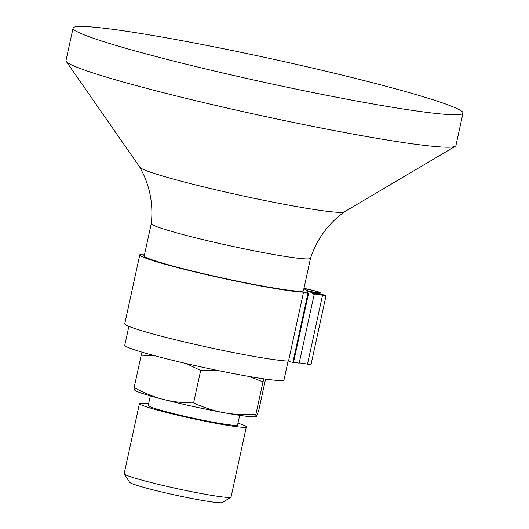 <?xml version="1.0" encoding="UTF-8"?>
<svg xmlns="http://www.w3.org/2000/svg" width="529" height="529" viewBox="0 0 529 529"><rect width="100%" height="100%" fill="white"/><g stroke="black" fill="none" stroke-linecap="round" stroke-linejoin="round"><path stroke-width="0.79" d="M288.51 361.082L292.861 362.471L307.891 293.549L303.54 292.16L288.51 361.082A86.055 5.283 12.3 0 1 194.652 344.293A86.055 5.283 12.3 0 1 124.771 323.715L139.795 254.793A86.055 5.283 12.3 0 0 209.676 275.371A86.055 5.283 12.3 0 0 303.54 292.16M292.861 362.471L293.502 362.497L308.526 293.575L307.891 293.549M307.633 292.954L307.964 291.459A86.055 5.283 12.3 0 1 304.122 292.173L308.526 293.575M303.963 288.331A15.672 0.959 -167.7 0 1 321.129 293.046A15.672 0.959 -167.7 0 1 312.196 291.988L319.007 293.826A5.416 0.331 -167.7 0 1 326.036 295.678A5.416 0.331 -167.7 0 1 322.531 295.235A12.934 0.793 12.3 0 0 314.18 294.177A12.934 0.793 12.3 0 0 314.2 294.236L312.17 293.807A15.017 0.919 -167.7 0 1 312.15 293.734A15.017 0.919 -167.7 0 1 321.844 294.964L315.681 293.317A5.951 0.364 -167.7 0 1 307.957 291.294A5.951 0.364 -167.7 0 1 307.957 291.281A5.951 0.364 -167.7 0 1 311.35 291.684A13.589 0.833 12.3 0 0 319.099 292.603A13.589 0.833 12.3 0 0 303.937 288.457M293.555 362.259L299.169 363.165M299.209 363.039A12.934 0.793 -167.7 0 1 307.508 364.157A5.416 0.331 12.3 0 0 311.006 364.607L326.036 295.678M144.629 254.112A86.055 5.283 12.3 0 0 139.795 254.793M307.964 291.459A86.055 5.283 12.3 0 0 307.957 291.294A86.055 5.283 12.3 0 0 303.858 288.827M144.371 255.276A81.902 5.026 12.3 0 0 143.862 255.679A81.902 5.026 12.3 0 0 195.816 271.846A81.902 5.026 12.3 0 0 303.897 290.573A81.902 5.026 12.3 0 0 303.6 289.991M239.677 415.344L237.581 424.966A45.732 2.804 -167.7 0 1 213.663 422.281A45.732 2.804 -167.7 0 1 148.219 405.485L150.315 395.864M237.971 423.167A54.699 3.359 -167.7 0 1 246.342 426.877A54.699 3.359 -167.7 0 1 217.736 423.663A54.699 3.359 -167.7 0 1 139.458 403.574A54.699 3.359 -167.7 0 1 148.609 403.687M246.342 426.877L231.061 496.969A54.699 3.359 -167.7 0 1 230.915 497.148A54.699 3.359 -167.7 0 1 202.455 493.755A54.699 3.359 -167.7 0 1 124.229 473.885A54.699 3.359 -167.7 0 1 124.17 473.667L139.458 403.574M230.915 497.148L222.464 502.55A47.584 2.923 -167.7 0 1 197.707 499.594A47.584 2.923 -167.7 0 1 129.665 482.316L124.229 473.885M134.664 389.681C134.221 390.309 134.042 389.609 134.135 387.578C144.067 393.014 153.688 396.915 162.985 399.302A62.362 3.829 -167.7 0 1 135.126 390.448L134.326 389.88M162.985 399.302C172.275 401.709 182.479 402.913 193.601 402.913C204.035 407.654 214.126 410.907 223.866 412.68A62.362 3.829 -167.7 0 1 162.985 399.302M256.433 416.442L255.738 416.746A62.362 3.829 -167.7 0 1 223.866 412.68C233.6 414.478 244.279 415.034 255.904 414.339C255.811 416.369 255.99 417.07 256.433 416.442L258.734 410.438L265.571 379.081M263.997 378.857L262.973 381.905L249.404 376.516M217.28 370.366L200.67 370.479L186.182 363.549M155.023 355.812L141.203 355.144L142.189 352.208M141.203 355.144L134.135 387.578M262.973 381.905L255.904 414.339M200.67 370.479L193.601 402.913M128.878 326.353L124.778 345.159A81.486 4.999 12.3 0 0 241.389 375.087A81.486 4.999 12.3 0 0 284.007 379.882L288.107 361.069M144.159 256.261L151.294 223.549A81.486 4.999 12.3 0 0 151.287 223.562A81.486 4.999 12.3 0 0 267.912 253.457A81.486 4.999 12.3 0 0 310.516 258.278C315.932 241.898 325.097 228.092 338.011 216.85L344.412 211.812M73.062 28.103L65.993 60.537A199.552 12.246 12.3 0 0 66.244 61.417L139.868 167.283A104.861 6.434 12.3 0 0 289.806 205.331A104.861 6.434 12.3 0 0 344.333 211.864L455.343 146.255A199.552 12.246 12.3 0 0 455.938 145.554L463.007 113.12A199.552 12.246 12.3 0 0 177.42 39.834A199.552 12.246 12.3 0 0 73.062 28.103A199.552 12.246 12.3 0 0 358.649 101.389A199.552 12.246 12.3 0 0 463.007 113.12M66.244 61.417A199.552 12.246 12.3 0 0 351.58 133.824A199.552 12.246 12.3 0 0 455.343 146.255M315.681 293.317L315.555 293.879M319.668 294.098L319.576 294.541M312.196 291.988L312.103 292.405M322.531 295.235L307.508 364.157M314.206 294.263L299.183 363.185M321.129 293.046L320.878 294.217M303.388 290.983L310.516 258.264M151.287 223.562C153.179 206.416 150.6 190.043 143.538 174.451L139.815 167.197"/></g></svg>
